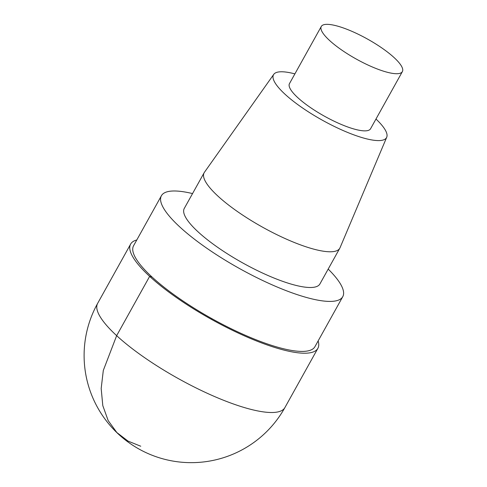 <?xml version="1.0" encoding="UTF-8"?>
<svg xmlns="http://www.w3.org/2000/svg" width="487" height="487" viewBox="0 0 487 487"><rect width="100%" height="100%" fill="white"/><g stroke="black" fill="none" stroke-linecap="round" stroke-linejoin="round"><path stroke-width="0.73" d="M318.139 340.918A107.152 26.468 -150.9 0 1 317.883 348.321A107.152 26.468 -150.9 0 1 248.754 337.753A107.152 26.468 -150.9 0 1 149.655 276.36A107.152 26.468 -150.9 0 1 130.632 244.097A107.152 26.468 -150.9 0 1 136.786 239.975M328.189 269.086A103.78 25.634 -150.9 0 1 342.769 296.668L314.937 346.677A103.78 25.634 -150.9 0 1 247.98 336.444A103.78 25.634 -150.9 0 1 152.005 276.987A103.78 25.634 -150.9 0 1 133.578 245.734L161.41 195.731A103.78 25.634 -150.9 0 1 192.542 193.583M342.769 296.668A103.78 25.634 -150.9 0 1 275.812 286.441A103.78 25.634 -150.9 0 1 179.837 226.979A103.78 25.634 -150.9 0 1 161.41 195.731M375.982 119.029A64.674 15.974 -150.9 0 1 386.721 137.249L340.023 247.767A77.622 19.17 -150.9 0 1 339.792 248.23L319.916 283.951A77.622 19.17 -150.9 0 1 269.835 276.299A77.622 19.17 -150.9 0 1 198.051 231.824A77.622 19.17 -150.9 0 1 184.269 208.448L204.144 172.733A77.622 19.17 -150.9 0 1 204.424 172.295L273.743 74.365A64.674 15.974 -150.9 0 1 294.891 73.89M339.792 248.23A77.622 19.17 -150.9 0 1 289.716 240.578A77.622 19.17 -150.9 0 1 217.926 196.103A77.622 19.17 -150.9 0 1 204.144 172.733M386.721 137.249A64.674 15.974 -150.9 0 1 345.545 131.575A64.674 15.974 -150.9 0 1 284.992 94.204A64.674 15.974 -150.9 0 1 273.743 74.365M402.378 71.601L370.57 128.751A46.405 11.463 -150.9 0 1 340.632 124.173A46.405 11.463 -150.9 0 1 297.715 97.589A46.405 11.463 -150.9 0 1 289.479 83.612L321.286 26.462A46.405 11.463 -150.9 0 1 367.405 39.015A46.405 11.463 -150.9 0 1 402.378 71.601A46.405 11.463 -150.9 0 1 372.439 67.023A46.405 11.463 -150.9 0 1 329.522 40.439A46.405 11.463 -150.9 0 1 321.286 26.462M211.388 319.332L211.79 318.601M152.005 276.987L149.655 276.36L116.655 335.653L103.305 370.443L101.18 388.535L102.8 405.622L108.169 420.579L116.843 432.547L128.026 441.1L140.755 446.226M116.655 335.653A107.152 26.468 -150.9 0 1 97.631 303.389A107.152 107.152 0 0 0 163.711 459.052A107.152 107.152 0 0 0 284.883 407.613A107.152 26.468 -150.9 0 1 249.271 408.946A107.152 26.468 -150.9 0 1 116.655 335.653M130.632 244.097L97.631 303.389M317.883 348.321L284.883 407.613"/></g></svg>
